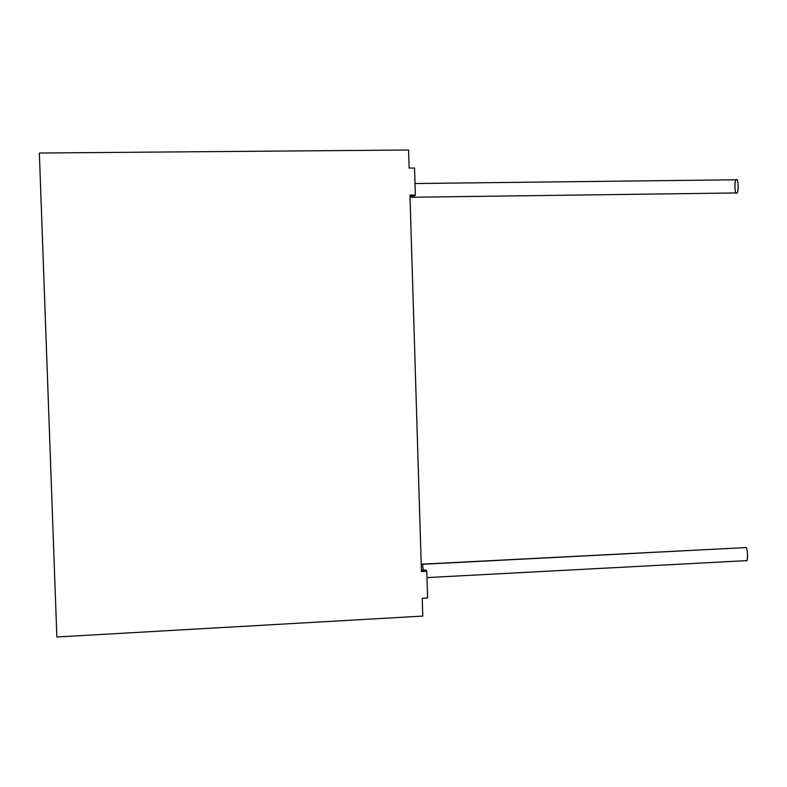 <?xml version="1.0" encoding="UTF-8"?>
<svg xmlns="http://www.w3.org/2000/svg" width="787" height="787" viewBox="0 0 787 787"><rect width="100%" height="100%" fill="white"/><g stroke="black" fill="none" stroke-linecap="round" stroke-linejoin="round"><path stroke-width="1.18" d="M422.235 598.277L422.776 616.083L56.861 636.988L39.35 153.032L408.581 150.012L409.132 168.064L408.581 150.012L39.35 153.032L56.861 636.988L422.776 616.083L422.235 598.277L427.607 597.982L426.79 571.283L421.429 571.559L409.958 195.127L421.429 571.559L426.79 571.283L426.042 570.063L421.389 570.309L426.042 570.063L426.79 571.283L427.607 597.982L422.235 598.277M409.958 195.127L415.359 195.058L414.542 168.015L409.132 168.064L414.542 168.015L415.359 195.058L409.958 195.127M410.027 197.37L411.394 197.232L411.631 195.874L411.345 197.252L736.671 192.953C738.599 194.694 738.619 177.911 736.504 179.78L736.337 179.81C738.373 176.829 738.826 194.497 736.671 192.953C734.655 195.855 734.212 178.344 736.337 179.81M745.683 547.595C747.748 546.335 748.191 563.807 746.017 560.59L746.273 560.649C748.467 562.174 747.404 546.04 745.683 547.595L422.491 564.23L423.249 570.211L422.57 564.289L745.683 547.595L421.202 564.2M409.978 195.894L414.67 195.835L415.359 195.058L414.67 195.835L409.978 195.894M421.202 564.249L422.57 564.289L421.202 564.249M736.504 179.78L415.015 183.538M746.273 560.649L426.987 577.599"/></g></svg>
